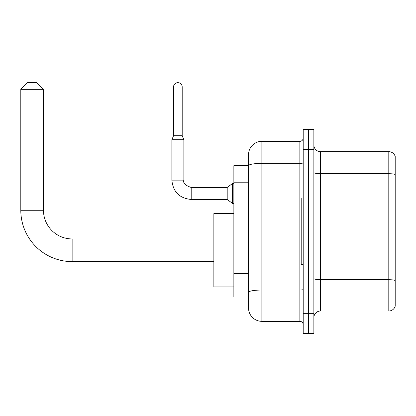 <?xml version="1.0" encoding="UTF-8"?>
<svg xmlns="http://www.w3.org/2000/svg" width="416" height="416" viewBox="0 0 416 416"><rect width="100%" height="100%" fill="white"/><g stroke="black" fill="none" stroke-linecap="round" stroke-linejoin="round"><path stroke-width="0.62" d="M261.867 321.334L299.868 321.334L299.868 163.368L261.867 163.368A13.333 2.314 180 0 0 248.534 165.682L248.534 154.669A13.333 13.333 0 0 1 261.867 141.331L261.867 321.334A13.333 13.333 0 0 1 248.534 308.001L248.534 162.001L248.534 165.667L233.865 165.667L233.865 296.998L248.534 296.998M303.202 313.331L303.202 333.336L308.532 333.336L308.532 313.331L308.532 333.336L313.867 333.336L313.867 313.331L308.532 313.331L308.532 149.334L308.532 313.331L303.202 313.331L303.202 149.334L308.532 149.334L308.532 129.334L308.532 149.334L313.867 149.334L313.867 313.331M313.867 149.334L313.867 129.334L303.202 129.334L303.202 149.334M261.867 141.331L299.868 141.331A3.333 3.333 0 0 0 303.202 137.998M248.534 308.001L248.534 294.668M248.534 154.669L248.534 162.001M303.202 324.667A3.333 3.333 0 0 0 299.868 321.334M313.867 317.668A6.666 6.666 0 0 1 320.533 311.002L388.799 311.002L388.799 151.668L320.533 151.668A6.666 6.666 0 0 1 313.867 145.002A6.666 6.666 0 0 0 320.533 151.668L320.533 311.002M395.2 156.468A6.666 6.666 0 0 0 388.799 151.668A6.666 6.666 0 0 1 395.2 156.468L395.2 306.202A6.666 6.666 0 0 1 388.799 311.002M313.867 172.546A6.666 1.16 0 0 0 320.533 173.701L388.799 173.701A6.666 1.16 180 0 1 395.2 174.538L395.2 156.998M213.866 261.602L72.134 261.602A51.334 51.334 0 0 1 20.8 210.267L20.8 89.331L27.466 82.664L36.8 82.664L43.467 89.331L20.8 89.331M72.134 261.602L72.134 238.935A28.668 28.668 0 0 1 43.467 210.267L43.467 89.331M233.865 213.6L213.866 213.6L213.866 286.931L233.865 286.931M303.202 198L301.2 198L301.2 264.664L303.202 264.664M182.198 135.736L173.534 135.736L173.534 87.001A4.332 4.332 0 0 1 177.866 82.664A4.332 4.332 0 0 1 182.198 87.001L182.198 135.736L183.867 139.734L171.865 139.734L171.865 180.133L183.856 180.133M183.867 139.734L183.867 180.133C182.837 183.009 185.281 185.458 191.199 187.465L227.198 187.465L227.198 199.467L191.199 199.467L191.199 187.481M227.198 187.465L232.534 183.466L232.534 203.466L233.865 203.466M248.534 182.192L233.865 182.192M248.534 273.525L233.865 273.525M303.202 289.458A3.333 0.577 0 0 1 299.868 290.035L261.867 290.035A13.333 2.314 180 0 0 248.534 292.349M303.202 162.791A3.333 0.577 0 0 1 299.868 163.368L299.868 141.331M395.2 280.535A6.666 1.16 180 0 0 388.799 279.703L320.533 279.703A6.666 1.16 0 0 1 313.867 278.543M20.8 210.267L43.467 210.267M173.534 87.001L182.198 87.001M213.866 238.935L72.134 238.935M171.865 180.133C173.025 191.864 179.473 198.307 191.199 199.467C179.473 198.307 173.025 191.864 171.865 180.133C173.025 191.864 179.473 198.307 191.199 199.467C179.473 198.307 173.025 191.864 171.865 180.133C173.025 191.864 179.473 198.307 191.199 199.467C179.473 198.307 173.025 191.864 171.865 180.133C173.025 191.864 179.473 198.307 191.199 199.467C179.473 198.307 173.025 191.864 171.865 180.133C173.025 191.864 179.473 198.307 191.199 199.467C179.473 198.307 173.025 191.864 171.865 180.133C173.025 191.864 179.473 198.307 191.199 199.467C179.473 198.307 173.025 191.864 171.865 180.133C173.025 191.864 179.473 198.307 191.199 199.467C179.473 198.307 173.025 191.864 171.865 180.133C173.025 191.864 179.473 198.307 191.199 199.467C179.473 198.307 173.025 191.864 171.865 180.133C173.025 191.864 179.473 198.307 191.199 199.467M227.198 199.467L232.534 203.466M173.534 135.736L171.865 139.734M232.534 183.466L233.865 183.466"/></g></svg>
